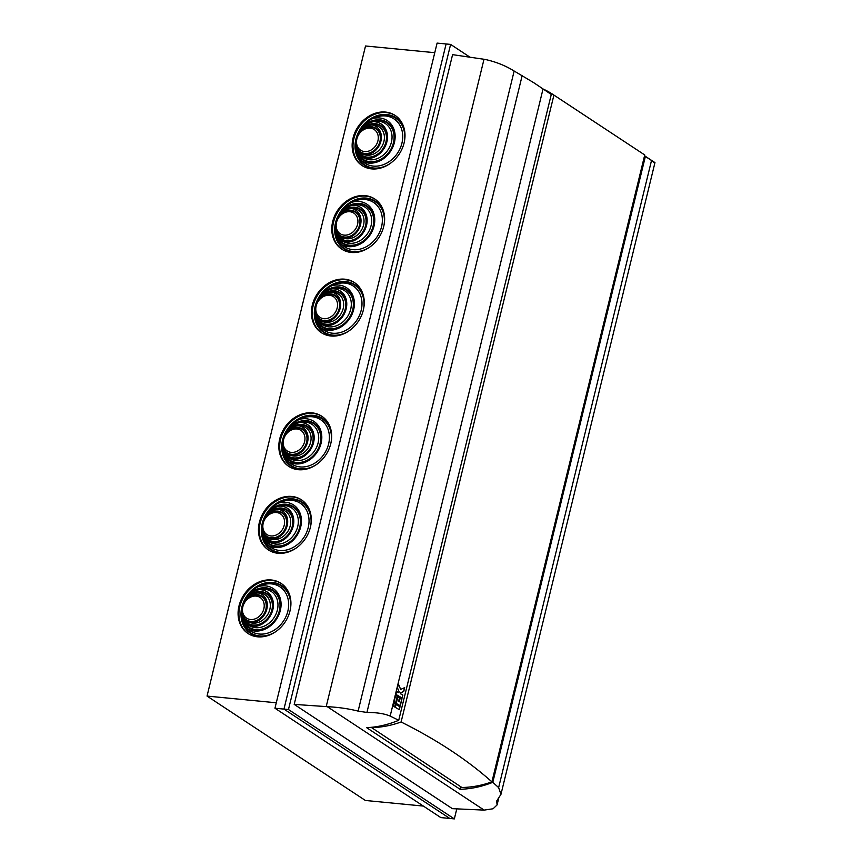 <?xml version="1.0" encoding="UTF-8"?>
<svg xmlns="http://www.w3.org/2000/svg" width="862" height="862" viewBox="0 0 862 862"><rect width="100%" height="100%" fill="white"/><g stroke="black" fill="none" stroke-linecap="round" stroke-linejoin="round"><path stroke-width="1.29" d="M383.709 226.512A30.019 24.707 123.4 0 1 341.675 249.107A30.019 24.707 123.4 0 1 337.581 210.436A30.019 24.707 123.4 0 1 374.733 198.971A30.019 24.707 123.4 0 1 383.709 226.512M434.76 52.69L365.52 45.988L207.042 696.076L365.38 800.464L423.382 806.078M276.293 702.778L207.042 696.076M290.009 610.878A30.019 24.707 -56.6 0 0 281.034 583.337A30.019 24.707 -56.6 0 0 243.881 594.812A30.019 24.707 -56.6 0 0 247.976 633.473A30.019 24.707 -56.6 0 0 290.009 610.878M310.385 527.318A30.019 24.707 -56.6 0 0 301.398 499.788A30.019 24.707 -56.6 0 0 264.246 511.252A30.019 24.707 -56.6 0 0 268.351 549.913A30.019 24.707 -56.6 0 0 310.385 527.318M330.749 443.758A30.019 24.707 -56.6 0 0 321.774 416.227A30.019 24.707 -56.6 0 0 284.622 427.692A30.019 24.707 -56.6 0 0 288.716 466.353A30.019 24.707 -56.6 0 0 330.749 443.758M404.084 142.952A30.019 24.707 123.4 0 1 362.051 165.547A30.019 24.707 123.4 0 1 357.945 126.876A30.019 24.707 123.4 0 1 395.098 115.411A30.019 24.707 123.4 0 1 404.084 142.952M363.344 310.061A30.019 24.707 123.4 0 1 321.31 332.657A30.019 24.707 123.4 0 1 317.205 293.996A30.019 24.707 123.4 0 1 354.368 282.531A30.019 24.707 123.4 0 1 363.344 310.061M288.468 709.534L283.964 709.103L449.835 818.469L283.964 709.103L446.107 43.973L283.964 709.103L274.956 708.23L440.838 817.596L454.339 818.9L288.468 709.534L450.61 44.404L470.027 57.215M450.61 44.404L437.099 43.1L274.956 708.23M281.454 583.628A30.019 24.707 -56.6 0 0 244.722 595.362A30.019 24.707 -56.6 0 0 248.407 633.742M248.353 629.174A26.496 21.798 -56.6 0 0 278.48 626.911A26.496 21.798 -56.6 0 0 286.421 594.327A26.496 21.798 -56.6 0 0 258.762 586.462C253.654 588.8 249.42 592.625 246.058 597.969L242.103 607.139L241.511 616.578C242.222 622.138 244.496 626.329 248.353 629.174A23.845 19.621 -56.6 0 0 280.344 610.415A23.845 19.621 -56.6 0 0 258.762 586.462M263.847 608.809A12.359 10.172 -56.6 0 0 250.562 597.161A12.359 10.172 -56.6 0 0 245.616 617.418A12.359 10.172 -56.6 0 0 263.847 608.809M251.198 622.892A15.893 13.081 -56.6 0 0 269.849 609.391A15.893 13.081 -56.6 0 0 258.481 592.991C253.751 592.884 249.538 595.092 245.832 599.629L242.103 607.139L242.103 614.962C243.515 619.8 246.554 622.45 251.198 622.892A15.893 13.081 -56.6 0 0 266.843 609.1A15.893 13.081 -56.6 0 0 258.481 592.991M250.379 626.254A20.311 16.712 -56.6 0 0 277.348 610.124A20.311 16.712 -56.6 0 0 259.3 589.64C254.161 590.621 249.743 593.627 246.069 598.659L242.103 607.139L241.866 615.921C242.998 621.233 245.842 624.67 250.379 626.254A19.427 15.99 -56.6 0 0 272.845 609.682A19.427 15.99 -56.6 0 0 259.3 589.64M301.819 500.068A30.019 24.707 -56.6 0 0 265.087 511.802A30.019 24.707 -56.6 0 0 268.772 550.182M322.183 416.508A30.019 24.707 -56.6 0 0 285.462 428.242A30.019 24.707 -56.6 0 0 289.147 466.622M268.718 545.614A26.496 21.798 -56.6 0 0 298.845 543.351A26.496 21.798 -56.6 0 0 306.797 510.767A26.496 21.798 -56.6 0 0 279.126 502.902C274.03 505.24 269.795 509.076 266.423 514.409L262.479 523.579L261.886 533.028C262.587 538.578 264.871 542.769 268.718 545.614A23.845 19.621 -56.6 0 0 300.719 526.854A23.845 19.621 -56.6 0 0 279.126 502.902M284.212 525.26A12.359 10.172 -56.6 0 0 270.927 513.601A12.359 10.172 -56.6 0 0 265.992 533.858A12.359 10.172 -56.6 0 0 284.212 525.26M271.562 539.332A15.893 13.081 -56.6 0 0 290.214 525.842A15.893 13.081 -56.6 0 0 278.857 509.431C274.127 509.323 269.903 511.532 266.207 516.069L262.479 523.579L262.468 531.401C263.891 536.25 266.918 538.89 271.562 539.332A15.893 13.081 -56.6 0 0 287.218 525.551A15.893 13.081 -56.6 0 0 278.857 509.431M270.743 542.694A20.311 16.712 -56.6 0 0 297.713 526.563A20.311 16.712 -56.6 0 0 279.676 506.08C274.525 507.061 270.118 510.067 266.444 515.099L262.479 523.579L262.231 532.371C263.373 537.672 266.207 541.11 270.743 542.694A19.427 15.99 -56.6 0 0 293.22 526.132A19.427 15.99 -56.6 0 0 279.676 506.08M289.093 462.054A26.496 21.798 -56.6 0 0 319.22 459.791A26.496 21.798 -56.6 0 0 327.161 427.207A26.496 21.798 -56.6 0 0 299.502 419.341C294.395 421.68 290.16 425.516 286.798 430.849L282.844 440.019L282.251 449.468C282.962 455.017 285.236 459.22 289.093 462.054A23.845 19.621 -56.6 0 0 321.084 443.294A23.845 19.621 -56.6 0 0 299.502 419.341M304.588 441.7A12.359 10.172 -56.6 0 0 291.302 430.041A12.359 10.172 -56.6 0 0 286.356 450.298A12.359 10.172 -56.6 0 0 304.588 441.7M291.938 455.772A15.893 13.081 -56.6 0 0 310.589 442.281A15.893 13.081 -56.6 0 0 299.222 425.882C294.492 425.763 290.278 427.972 286.572 432.508L282.844 440.019L282.833 447.841C284.255 452.69 287.294 455.33 291.938 455.772A15.893 13.081 -56.6 0 0 307.583 441.99A15.893 13.081 -56.6 0 0 299.222 425.882M291.119 459.134A20.311 16.712 -56.6 0 0 318.089 443.003A20.311 16.712 -56.6 0 0 300.041 422.52C294.89 423.501 290.483 426.518 286.809 431.539L282.844 440.019L282.607 448.811C283.738 454.112 286.583 457.55 291.119 459.134A19.427 15.99 -56.6 0 0 313.585 442.572A19.427 15.99 -56.6 0 0 300.041 422.52M362.471 165.816A30.019 24.707 123.4 0 1 358.786 127.436A30.019 24.707 123.4 0 1 395.518 115.691M342.106 249.377A30.019 24.707 123.4 0 1 338.421 210.985A30.019 24.707 123.4 0 1 375.153 199.251M321.731 332.937A30.019 24.707 123.4 0 1 318.046 294.545A30.019 24.707 123.4 0 1 354.778 282.811M372.556 125.065C367.826 124.947 363.602 127.156 359.907 131.703L356.178 139.213L360.122 130.043C363.495 124.699 367.729 120.863 372.826 118.536A26.496 21.798 123.4 0 1 400.496 126.402A26.496 21.798 123.4 0 1 392.544 158.974A26.496 21.798 123.4 0 1 362.417 161.237C358.57 158.403 356.286 154.212 355.586 148.652L356.178 139.213L356.168 147.025C357.59 151.874 360.618 154.524 365.262 154.966A15.893 13.081 123.4 0 0 383.913 141.465A15.893 13.081 123.4 0 0 372.556 125.065A15.893 13.081 123.4 0 1 380.918 141.174A15.893 13.081 123.4 0 1 365.262 154.966M377.912 140.883A12.359 10.172 123.4 0 1 359.691 149.492A12.359 10.172 123.4 0 1 364.626 129.225A12.359 10.172 123.4 0 1 377.912 140.883M373.375 121.704A20.311 16.712 123.4 0 1 391.413 142.198A20.311 16.712 123.4 0 1 364.443 158.317A19.427 15.99 123.4 0 0 386.919 141.756A19.427 15.99 123.4 0 0 373.375 121.704C368.225 122.695 363.818 125.701 360.144 130.733L356.178 139.213L355.931 147.995C357.073 153.296 359.907 156.744 364.443 158.317M372.826 118.536A23.845 19.621 123.4 0 1 394.419 142.489A23.845 19.621 123.4 0 1 362.417 161.237M352.181 208.626C347.451 208.507 343.238 210.716 339.531 215.263L335.803 222.773L339.757 213.593C343.119 208.259 347.354 204.423 352.461 202.096A26.496 21.798 123.4 0 1 380.12 209.962A26.496 21.798 123.4 0 1 372.179 242.534A26.496 21.798 123.4 0 1 342.052 244.797C338.195 241.963 335.921 237.761 335.21 232.212L335.803 222.773L335.803 230.585C337.214 235.434 340.253 238.074 344.897 238.515A15.893 13.081 123.4 0 0 363.548 225.025A15.893 13.081 123.4 0 0 352.181 208.626A15.893 13.081 123.4 0 1 360.542 224.734A15.893 13.081 123.4 0 1 344.897 238.515M357.547 224.443A12.359 10.172 123.4 0 1 339.316 233.052A12.359 10.172 123.4 0 1 344.261 212.785A12.359 10.172 123.4 0 1 357.547 224.443M353 205.264A20.311 16.712 123.4 0 1 371.048 225.747A20.311 16.712 123.4 0 1 344.078 241.877A19.427 15.99 123.4 0 0 366.544 225.316A19.427 15.99 123.4 0 0 353 205.264C347.86 206.255 343.442 209.261 339.768 214.293L335.803 222.773L335.566 231.555C336.697 236.856 339.542 240.304 344.078 241.877M352.461 202.096A23.845 19.621 123.4 0 1 374.043 226.038A23.845 19.621 123.4 0 1 342.052 244.797M331.816 292.186C327.086 292.067 322.862 294.276 319.166 298.823L315.438 306.333L319.382 297.153C322.754 291.819 326.989 287.983 332.096 285.656A26.496 21.798 123.4 0 1 359.756 293.511A26.496 21.798 123.4 0 1 351.815 326.095A26.496 21.798 123.4 0 1 321.677 328.357C317.83 325.524 315.557 321.321 314.845 315.772L315.438 306.333L315.427 314.145C316.85 318.994 319.877 321.634 324.532 322.076A15.893 13.081 123.4 0 0 343.173 308.585A15.893 13.081 123.4 0 0 331.816 292.186A15.893 13.081 123.4 0 1 340.178 308.294A15.893 13.081 123.4 0 1 324.532 322.076M337.171 308.003A12.359 10.172 123.4 0 1 318.951 316.613A12.359 10.172 123.4 0 1 323.886 296.345A12.359 10.172 123.4 0 1 337.171 308.003M332.635 288.824A20.311 16.712 123.4 0 1 350.683 309.307A20.311 16.712 123.4 0 1 323.713 325.437A19.427 15.99 123.4 0 0 346.179 308.876A19.427 15.99 123.4 0 0 332.635 288.824C327.485 289.815 323.078 292.821 319.403 297.853L315.438 306.333L315.19 315.115C316.332 320.416 319.177 323.864 323.713 325.437M332.096 285.656A23.845 19.621 123.4 0 1 353.679 309.598A23.845 19.621 123.4 0 1 321.677 328.357M460.092 789.29C471.061 788.967 481.955 786.64 492.805 782.308L498.635 787.609L500.962 794.333L496.674 801.013L497.072 804.946L493.075 808.771L484.132 810.108L452.356 808.664L294.201 704.383L327.248 706.668C338.389 707.239 348.679 708.726 358.118 711.107L366.921 712.454C376.629 712.421 384.377 713.628 390.163 716.085L398.729 720.287C388.072 724.726 377.362 727.183 366.609 727.647L460.092 789.29L460.717 786.726M294.201 704.383L452.582 54.651L485.026 59.424C495.79 61.773 505.498 65.641 514.151 71.029L533.578 82.59L551.281 94.475L398.729 720.287M500.984 794.258L654.958 162.627L644.539 155.753M653.331 162.024C655.982 163.263 655.379 162.746 651.521 160.472L644.507 155.871M492.805 782.308L645.358 156.507M400.27 705.762L401.918 698.996L400.205 698.004L399.268 701.83L398.697 701.506L399.634 697.681L397.921 696.69L396.272 703.446L400.27 705.762M399.311 709.685L400.033 706.743L396.035 704.426L395.313 707.368L399.311 709.685M395.701 703.123L397.35 696.356L395.636 695.365L393.988 702.131L395.701 703.123M397.468 687.854L399.117 691.787L398.869 692.768L396.585 691.443L395.873 694.384L402.155 698.015L402.866 695.084L400.582 693.759L400.83 692.779L403.75 691.486L404.687 687.628L400.668 689.406L398.406 683.997L397.468 687.854M394.742 707.045L395.464 704.103L393.751 703.112L393.029 706.053L394.742 707.045M533.578 82.59L551.281 94.475M456.785 808.858L454.339 818.9M394.613 706.969L395.313 704.092L393.729 703.176M400.668 689.406L398.352 684.202M402.026 697.951L402.726 695.074L400.442 693.748L400.679 692.768L403.61 691.475L404.526 687.704M398.869 692.768L396.574 691.507M395.572 703.047L397.21 696.345L395.615 695.429M399.181 709.609L399.882 706.732L396.014 704.491M399.268 701.83L398.556 701.496L399.494 697.67L397.899 696.755M400.14 705.687L401.778 698.996L400.183 698.069M371.156 727.334L461.892 787.491A105.961 87.202 -56.6 0 0 491.911 781.856L644.733 154.966A105.961 87.202 -56.6 0 0 643.795 154.341L552.984 94.475A105.961 87.202 -56.6 0 0 543.814 89.346M371.08 727.625A105.961 87.202 -56.6 0 0 401.099 721.99L553.921 95.1A105.961 87.202 -56.6 0 0 552.984 94.475M491.911 781.856C467.182 759.788 436.905 739.833 401.099 721.99M553.921 95.1L644.733 154.966M290.311 609.553A28.004 23.048 -56.6 0 0 275.743 583.499A28.004 23.048 -56.6 0 0 246.058 597.969A22.326 18.371 -56.6 0 1 276.691 593.595A22.326 18.371 -56.6 0 1 268.653 626.555A22.326 18.371 -56.6 0 1 241.511 616.578A28.004 23.048 -56.6 0 0 275.721 631.674M290.699 599.64A28.511 23.457 -56.6 0 0 262.63 583.693A28.511 23.457 -56.6 0 0 241.058 616.427A28.511 23.457 -56.6 0 0 266.778 635.93M242.103 614.962A14.374 11.831 -56.6 0 0 254.495 621.621A14.374 11.831 -56.6 0 0 266.272 609.456A14.374 11.831 -56.6 0 0 260.83 595.62A14.374 11.831 -56.6 0 0 245.832 599.629A17.412 14.331 -56.6 0 1 269.526 596.709A17.412 14.331 -56.6 0 1 263.309 622.224A17.412 14.331 -56.6 0 1 242.103 614.962M265.852 609.412A13.878 11.421 -56.6 0 0 250.939 596.332A13.878 11.421 -56.6 0 0 245.39 619.078A13.878 11.421 -56.6 0 0 265.852 609.412M241.866 615.921A17.908 14.74 -56.6 0 0 263.729 622.461A17.908 14.74 -56.6 0 0 270.043 596.569A17.908 14.74 -56.6 0 0 246.069 598.659A21.83 17.962 -56.6 0 1 276.239 593.81A21.83 17.962 -56.6 0 1 268.33 626.265A21.83 17.962 -56.6 0 1 241.866 615.921M310.676 525.992A28.004 23.048 -56.6 0 0 296.108 499.938A28.004 23.048 -56.6 0 0 266.423 514.409A22.326 18.371 -56.6 0 1 297.067 510.035A22.326 18.371 -56.6 0 1 289.029 542.995A22.326 18.371 -56.6 0 1 261.886 533.028A28.004 23.048 -56.6 0 0 296.097 548.113M311.074 516.09A28.511 23.457 -56.6 0 0 283.005 500.132A28.511 23.457 -56.6 0 0 261.423 532.867A28.511 23.457 -56.6 0 0 287.143 552.38M262.468 531.401A14.374 11.831 -56.6 0 0 274.859 538.06A14.374 11.831 -56.6 0 0 286.647 525.895A14.374 11.831 -56.6 0 0 281.195 512.06A14.374 11.831 -56.6 0 0 266.207 516.069A17.412 14.331 -56.6 0 1 289.901 513.149A17.412 14.331 -56.6 0 1 283.673 538.675A17.412 14.331 -56.6 0 1 262.468 531.401M286.216 525.852A13.878 11.421 -56.6 0 0 271.304 512.771A13.878 11.421 -56.6 0 0 265.765 535.517A13.878 11.421 -56.6 0 0 286.216 525.852M262.231 532.371A17.908 14.74 -56.6 0 0 284.094 538.901A17.908 14.74 -56.6 0 0 290.408 513.009A17.908 14.74 -56.6 0 0 266.444 515.099A21.83 17.962 -56.6 0 1 296.614 510.25A21.83 17.962 -56.6 0 1 288.705 542.704A21.83 17.962 -56.6 0 1 262.231 532.371M331.051 442.432A28.004 23.048 -56.6 0 0 316.483 416.389A28.004 23.048 -56.6 0 0 286.798 430.849A22.326 18.371 -56.6 0 1 317.431 426.474A22.326 18.371 -56.6 0 1 309.393 459.446A22.326 18.371 -56.6 0 1 282.251 449.468A28.004 23.048 -56.6 0 0 316.462 464.553M331.439 432.53A28.511 23.457 -56.6 0 0 303.37 416.572A28.511 23.457 -56.6 0 0 281.788 449.307A28.511 23.457 -56.6 0 0 307.508 468.82M282.833 447.841A14.374 11.831 -56.6 0 0 295.235 454.5A14.374 11.831 -56.6 0 0 307.012 442.335A14.374 11.831 -56.6 0 0 301.571 428.5A14.374 11.831 -56.6 0 0 286.572 432.508A17.412 14.331 -56.6 0 1 310.266 429.588A17.412 14.331 -56.6 0 1 304.049 455.114A17.412 14.331 -56.6 0 1 282.833 447.841M306.592 442.292A13.878 11.421 -56.6 0 0 291.679 429.211A13.878 11.421 -56.6 0 0 286.13 451.957A13.878 11.421 -56.6 0 0 306.592 442.292M282.607 448.811A17.908 14.74 -56.6 0 0 304.469 455.341A17.908 14.74 -56.6 0 0 310.783 429.448A17.908 14.74 -56.6 0 0 286.809 431.539A21.83 17.962 -56.6 0 1 316.979 426.701A21.83 17.962 -56.6 0 1 309.07 459.144A21.83 17.962 -56.6 0 1 282.607 448.811M389.796 163.748A28.004 23.048 123.4 0 1 355.586 148.652A22.326 18.371 123.4 0 0 382.728 158.63A22.326 18.371 123.4 0 0 390.766 125.658A22.326 18.371 123.4 0 0 360.122 130.043A28.004 23.048 123.4 0 1 389.807 115.573A28.004 23.048 123.4 0 1 404.375 141.616M380.842 168.004A28.511 23.457 123.4 0 1 355.122 148.49A28.511 23.457 123.4 0 1 376.705 115.767A28.511 23.457 123.4 0 1 404.774 131.714M359.907 131.703A14.374 11.831 123.4 0 1 374.895 127.695A14.374 11.831 123.4 0 1 380.347 141.53A14.374 11.831 123.4 0 1 368.559 153.695A14.374 11.831 123.4 0 1 356.168 147.025A17.412 14.331 123.4 0 0 377.373 154.298A17.412 14.331 123.4 0 0 383.601 128.783A17.412 14.331 123.4 0 0 359.907 131.703M379.916 141.487A13.878 11.421 123.4 0 1 359.465 151.141A13.878 11.421 123.4 0 1 365.003 128.395A13.878 11.421 123.4 0 1 379.916 141.487M360.144 130.733A17.908 14.74 123.4 0 1 384.107 128.643A17.908 14.74 123.4 0 1 377.793 154.524A17.908 14.74 123.4 0 1 355.931 147.995A21.83 17.962 123.4 0 0 382.405 158.328A21.83 17.962 123.4 0 0 390.314 125.884A21.83 17.962 123.4 0 0 360.144 130.733M369.421 247.308A28.004 23.048 123.4 0 1 335.21 232.212A22.326 18.371 123.4 0 0 362.352 242.19A22.326 18.371 123.4 0 0 370.391 209.218A22.326 18.371 123.4 0 0 339.757 213.593A28.004 23.048 123.4 0 1 369.442 199.133A28.004 23.048 123.4 0 1 384.01 225.176M360.478 251.564A28.511 23.457 123.4 0 1 334.758 232.05A28.511 23.457 123.4 0 1 356.329 199.327A28.511 23.457 123.4 0 1 384.398 215.274M339.531 215.263A14.374 11.831 123.4 0 1 354.53 211.244A14.374 11.831 123.4 0 1 359.971 225.079A14.374 11.831 123.4 0 1 348.194 237.255A14.374 11.831 123.4 0 1 335.803 230.585A17.412 14.331 123.4 0 0 357.008 237.858A17.412 14.331 123.4 0 0 363.225 212.343A17.412 14.331 123.4 0 0 339.531 215.263M359.551 225.047A13.878 11.421 123.4 0 1 339.089 234.701A13.878 11.421 123.4 0 1 344.638 211.955A13.878 11.421 123.4 0 1 359.551 225.047M339.768 214.293A17.908 14.74 123.4 0 1 363.742 212.203A17.908 14.74 123.4 0 1 357.428 238.084A17.908 14.74 123.4 0 1 335.566 231.555A21.83 17.962 123.4 0 0 362.029 241.888A21.83 17.962 123.4 0 0 369.938 209.444A21.83 17.962 123.4 0 0 339.768 214.293M349.056 330.857A28.004 23.048 123.4 0 1 314.845 315.772A22.326 18.371 123.4 0 0 341.988 325.75A22.326 18.371 123.4 0 0 350.026 292.778A22.326 18.371 123.4 0 0 319.382 297.153A28.004 23.048 123.4 0 1 349.067 282.693A28.004 23.048 123.4 0 1 363.635 308.736M340.102 335.124A28.511 23.457 123.4 0 1 314.382 315.611A28.511 23.457 123.4 0 1 335.964 282.887A28.511 23.457 123.4 0 1 364.033 298.834M319.166 298.823A14.374 11.831 123.4 0 1 334.165 294.804A14.374 11.831 123.4 0 1 339.606 308.639A14.374 11.831 123.4 0 1 327.819 320.815A14.374 11.831 123.4 0 1 315.427 314.145A17.412 14.331 123.4 0 0 336.633 321.418A17.412 14.331 123.4 0 0 342.86 295.892A17.412 14.331 123.4 0 0 319.166 298.823M339.186 308.607A13.878 11.421 123.4 0 1 318.724 318.261A13.878 11.421 123.4 0 1 324.263 295.515A13.878 11.421 123.4 0 1 339.186 308.607M319.403 297.853A17.908 14.74 123.4 0 1 343.367 295.763A17.908 14.74 123.4 0 1 337.064 321.645A17.908 14.74 123.4 0 1 315.19 315.115A21.83 17.962 123.4 0 0 341.664 325.448A21.83 17.962 123.4 0 0 349.573 293.005A21.83 17.962 123.4 0 0 319.403 297.853M326.202 706.581L484.002 59.273M484.132 810.108L327.248 706.668M496.824 802.554L497.589 799.419M358.118 711.107L514.151 71.029M366.921 712.454L522.178 75.554M390.163 716.085L543.038 88.948M498.635 787.609L651.521 160.472M497.094 804.871L498.689 798.309"/></g></svg>
